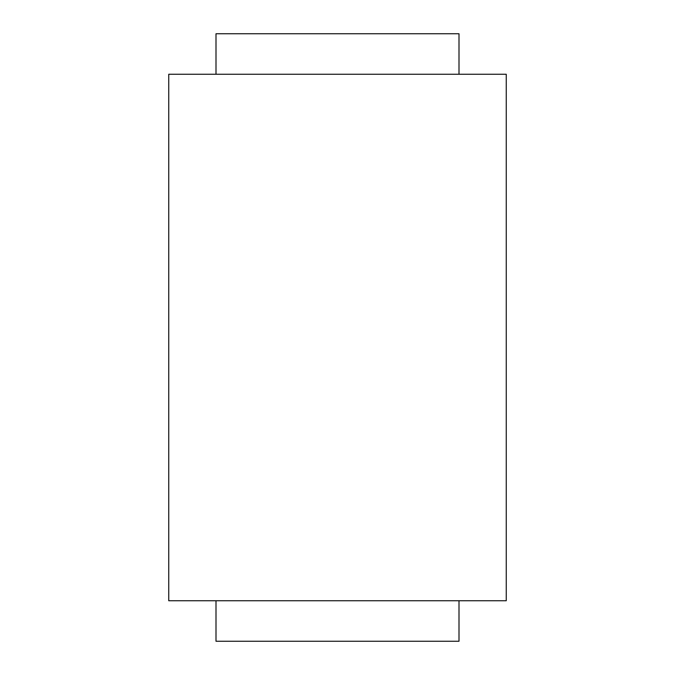 <?xml version="1.0" encoding="UTF-8"?>
<svg xmlns="http://www.w3.org/2000/svg" width="675" height="675" viewBox="0 0 675 675"><rect width="100%" height="100%" fill="white"/><g stroke="black" fill="none" stroke-linecap="round" stroke-linejoin="round"><path stroke-width="1.01" d="M216 600.75L216 641.25L459 641.25L459 600.75M168.75 600.75L506.25 600.75L506.25 74.25L168.75 74.25L168.75 600.75M459 74.25L459 33.75L216 33.75L216 74.25"/></g></svg>
